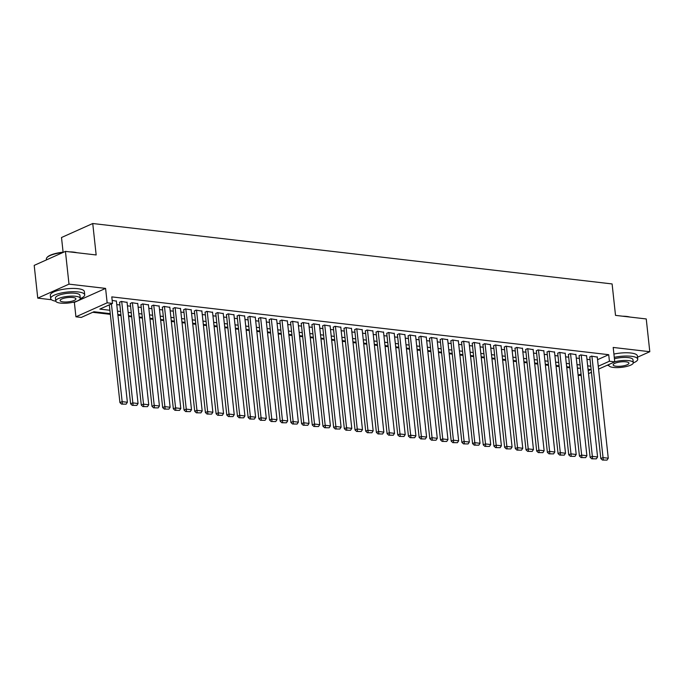 <?xml version="1.0" encoding="UTF-8"?>
<svg xmlns="http://www.w3.org/2000/svg" width="684" height="684" viewBox="0 0 684 684"><rect width="100%" height="100%" fill="white"/><g stroke="black" fill="none" stroke-linecap="round" stroke-linejoin="round"><path stroke-width="1.03" d="M110.261 313.648L93.93 311.75L81.268 317.427L75.924 316.803L107.157 302.807L112.501 303.431L99.838 309.1L109.893 310.271M73.111 302.243L74.359 302.388L75.924 316.803M74.359 302.388L105.593 288.4L68.999 284.142L65.433 251.387L34.2 265.383L37.757 298.13L51.471 299.729M63.099 252.191L61.509 237.51L92.742 223.514L612.103 283.937L615.514 315.375L646.243 318.949L649.8 351.704L613.197 347.446L614.762 361.862L598.586 369.112M581.246 375.584L578.185 375.234L581.067 373.943M577.433 368.676L578.185 375.234M92.725 312.289L110.329 314.341M117.922 315.221L121.017 315.581M128.601 316.461L131.704 316.82M139.288 317.709L142.392 318.069M149.976 318.949L153.079 319.308M160.663 320.189L163.767 320.557M171.351 321.437L174.454 321.796M182.038 322.677L185.142 323.036M192.726 323.925L195.821 324.284M203.413 325.165L206.508 325.524M214.092 326.405L217.196 326.772M224.779 327.653L227.883 328.012M235.467 328.893L238.571 329.252M246.154 330.141L249.258 330.5M256.842 331.381L259.946 331.74M267.529 332.621L270.625 332.988M278.217 333.869L281.312 334.228M288.896 335.109L292 335.468M299.583 336.357L302.687 336.716M310.271 337.597L313.375 337.956M320.958 338.837L324.062 339.204M331.646 340.085L334.75 340.444M342.333 341.325L345.437 341.684M353.021 342.573L356.116 342.932M363.708 343.813L366.804 344.172M374.387 345.052L377.491 345.42M385.075 346.301L388.179 346.66M395.762 347.54L398.866 347.899M406.45 348.789L409.554 349.148M417.137 350.028L420.241 350.388M427.825 351.268L430.929 351.636M438.512 352.517L441.608 352.876M449.2 353.756L452.295 354.115M459.879 355.005L462.983 355.364M470.566 356.244L473.67 356.603M481.254 357.484L484.358 357.852M491.941 358.732L495.045 359.091M502.629 359.972L505.733 360.331M513.316 361.22L516.42 361.579M524.004 362.46L527.099 362.819M534.691 363.7L537.786 364.068M545.37 364.948L548.474 365.307M556.058 366.188L559.161 366.547M566.745 367.436L569.849 367.795M68.999 284.142L37.757 298.13M637.522 357.21L649.8 351.704M116.391 301.148L112.176 300.379M127.079 302.396L121.171 301.422L119.589 302.431M137.766 303.636L131.85 302.67L130.276 303.679M148.445 304.884L142.537 303.91L140.964 304.919M159.133 306.124L153.225 305.149L151.651 306.158M169.82 307.364L163.912 306.398L162.339 307.407M180.508 308.612L174.6 307.638L173.026 308.646M191.195 309.852L185.287 308.886L183.705 309.895M201.883 311.1L195.975 310.126L194.393 311.134M212.57 312.34L206.662 311.365L205.08 312.374M223.258 313.58L217.341 312.614L215.768 313.623M233.937 314.828L228.028 313.853L226.455 314.862M244.624 316.068L238.716 315.102L237.143 316.111M255.312 317.316L249.403 316.341L247.83 317.35M265.999 318.556L260.091 317.581L258.518 318.59M276.687 319.796L270.779 318.829L269.197 319.838M287.374 321.044L281.466 320.069L279.884 321.078M298.062 322.284L292.154 321.318L290.572 322.326M308.74 323.532L302.832 322.557L301.259 323.566M319.428 324.772L313.52 323.797L311.947 324.806M330.115 326.012L324.207 325.045L322.634 326.054M340.803 327.26L334.895 326.285L333.322 327.294M351.49 328.5L345.582 327.533L344.009 328.542M362.178 329.748L356.27 328.773L354.688 329.782M372.865 330.988L366.957 330.013L365.376 331.022M383.553 332.227L377.636 331.261L376.063 332.27M394.232 333.476L388.324 332.501L386.751 333.51M404.919 334.715L399.011 333.749L397.438 334.758M415.607 335.964L409.699 334.989L408.126 335.998M426.294 337.203L420.386 336.229L418.813 337.238M436.982 338.443L431.074 337.477L429.492 338.486M447.669 339.692L441.761 338.717L440.18 339.726M458.357 340.931L452.449 339.965L450.867 340.974M469.044 342.18L463.128 341.205L461.555 342.214M479.723 343.419L473.815 342.445L472.242 343.453M490.411 344.659L484.503 343.693L482.93 344.702M501.098 345.907L495.19 344.933L493.617 345.942M511.786 347.147L505.878 346.181L504.305 347.19M522.473 348.395L516.565 347.421L514.984 348.43M533.161 349.635L527.253 348.66L525.671 349.669M543.848 350.875L537.94 349.909L536.359 350.918M554.536 352.123L548.619 351.148L547.046 352.157M565.215 353.363L559.307 352.397L557.734 353.406M575.902 354.611L569.994 353.637L568.421 354.645M586.59 355.851L580.682 354.876L579.109 355.885M577.476 368.685L578.673 368.146M597.559 359.681L608.709 354.688L111.791 296.882L112.501 303.431M116.767 304.602L119.862 304.961M127.455 305.851L130.55 306.21M138.134 307.09L141.237 307.449M148.821 308.33L151.925 308.698M159.509 309.578L162.612 309.938M170.196 310.818L173.3 311.177M180.884 312.066L183.987 312.426M191.571 313.306L194.675 313.665M202.259 314.546L205.354 314.914M212.938 315.794L216.041 316.153M223.625 317.034L226.729 317.393M234.313 318.282L237.416 318.641M245 319.522L248.104 319.881M255.688 320.762L258.791 321.129M266.375 322.01L269.479 322.369M277.063 323.25L280.158 323.609M287.75 324.498L290.845 324.857M298.429 325.738L301.533 326.097M309.117 326.978L312.22 327.345M319.804 328.226L322.908 328.585M330.492 329.466L333.595 329.825M341.179 330.714L344.283 331.073M351.867 331.954L354.97 332.313M362.554 333.193L365.649 333.561M373.242 334.442L376.337 334.801M383.921 335.682L387.024 336.041M394.608 336.93L397.712 337.289M405.296 338.17L408.399 338.529M415.983 339.409L419.087 339.777M426.671 340.658L429.774 341.017M437.358 341.897L440.462 342.257M448.046 343.146L451.141 343.505M458.733 344.385L461.828 344.745M469.412 345.625L472.516 345.993M480.1 346.873L483.203 347.233M490.787 348.113L493.891 348.472M501.475 349.362L504.578 349.721M512.162 350.601L515.266 350.96M522.85 351.841L525.953 352.209M533.537 353.089L536.632 353.448M544.216 354.329L547.32 354.688M554.904 355.577L558.007 355.937M565.591 356.817L568.695 357.176M576.279 358.057L579.382 358.425M586.966 359.305L590.07 359.664M597.277 357.091L591.369 356.125L589.796 357.133M105.593 288.4L107.157 302.807M608.709 354.688L609.418 361.238L614.762 361.862M65.433 251.387L96.162 254.961L92.742 223.514M588.206 370.745L590.848 369.557L588.043 369.232M580.459 368.351L577.356 367.992M569.772 367.103L566.668 366.744M559.084 365.863L555.989 365.504M548.397 364.623L545.302 364.256M537.718 363.375L534.614 363.016M527.031 362.135L523.927 361.776M516.343 360.887L513.239 360.528M505.656 359.647L502.552 359.288M494.968 358.407L491.864 358.04M484.281 357.159L481.177 356.8M473.593 355.919L470.498 355.56M462.906 354.671L459.81 354.312M452.227 353.431L449.123 353.072M441.539 352.192L438.435 351.824M430.852 350.943L427.748 350.584M420.164 349.704L417.06 349.344M409.477 348.455L406.373 348.096M398.789 347.216L395.685 346.856M388.102 345.976L385.007 345.608M377.414 344.727L374.319 344.368M366.735 343.488L363.632 343.129M356.048 342.239L352.944 341.88M345.36 341L342.257 340.641M334.673 339.76L331.569 339.392M323.985 338.512L320.882 338.152M313.298 337.272L310.194 336.913M302.61 336.024L299.515 335.664M291.931 334.784L288.828 334.425M281.244 333.544L278.14 333.176M270.556 332.296L267.453 331.937M259.869 331.056L256.765 330.697M249.181 329.808L246.078 329.449M238.494 328.568L235.39 328.209M227.806 327.328L224.711 326.961M217.119 326.08L214.024 325.721M206.44 324.84L203.336 324.481M195.752 323.592L192.649 323.233M185.065 322.352L181.961 321.993M174.377 321.112L171.274 320.745M163.69 319.864L160.586 319.505M153.002 318.624L149.899 318.265M142.315 317.376L139.22 317.017M131.627 316.136L128.532 315.777M120.948 314.897L117.845 314.529M591.438 372.31L588.522 373.618M598.269 366.231L609.418 361.238M117.477 311.152L120.581 311.519M128.165 312.4L131.268 312.759M138.852 313.64L141.947 313.999M149.54 314.888L152.635 315.247M160.218 316.128L163.322 316.487M170.906 317.367L174.01 317.735M181.593 318.616L184.697 318.975M192.281 319.856L195.385 320.215M202.968 321.104L206.072 321.463M213.656 322.344L216.751 322.703M224.343 323.583L227.439 323.951M235.022 324.832L238.126 325.191M245.71 326.071L248.814 326.43M256.397 327.32L259.501 327.679M267.085 328.559L270.189 328.918M277.772 329.799L280.876 330.167M288.46 331.047L291.564 331.407M299.147 332.287L302.243 332.646M309.835 333.536L312.93 333.895M320.514 334.775L323.618 335.134M331.201 336.015L334.305 336.383M341.889 337.263L344.993 337.622M352.576 338.503L355.68 338.862M363.264 339.751L366.368 340.11M373.951 340.991L377.055 341.35M384.639 342.231L387.734 342.599M395.326 343.479L398.421 343.838M406.005 344.719L409.109 345.078M416.693 345.967L419.796 346.326M427.38 347.207L430.484 347.566M438.068 348.447L441.171 348.814M448.755 349.695L451.859 350.054M459.443 350.935L462.546 351.294M470.13 352.183L473.225 352.542M480.818 353.423L483.913 353.782M491.497 354.663L494.6 355.03M502.184 355.911L505.288 356.27M512.872 357.151L515.975 357.51M523.559 358.399L526.663 358.758M534.247 359.639L537.35 359.998M544.934 360.878L548.029 361.246M555.622 362.127L558.717 362.486M566.301 363.366L569.404 363.726M576.988 364.615L580.092 364.974M587.676 365.854L590.779 366.214M597.243 356.809L608.264 458.212L602.92 457.587L600.808 458.536L602.424 460.05L607.016 460.101L602.424 460.05M589.762 356.843L600.808 458.536M591.899 356.184L603.271 459.674M607.016 460.101L608.264 458.212M622.611 316.205A16.707 4.54 -6.2 0 1 626.672 316.444A16.707 4.54 -6.2 0 1 629.913 317.051M633.298 362.905A17.117 4.651 173.8 0 0 637.736 359.168A17.117 4.651 173.8 0 0 631.272 356.287A17.117 4.651 173.8 0 0 614.275 357.339M637.736 359.168L637.377 355.894A17.117 4.651 173.8 0 0 630.913 353.012A17.117 4.651 173.8 0 0 613.916 354.064M614.429 358.758A12.321 3.343 -6.2 0 1 628.314 357.612A12.321 3.343 -6.2 0 1 632.965 359.69L633.298 362.7A12.321 3.343 173.8 0 0 628.639 360.622A12.321 3.343 173.8 0 0 614.754 361.776M609.205 364.35A12.321 3.343 173.8 0 0 608.794 365.359A12.321 3.343 173.8 0 0 613.445 367.436A12.321 3.343 173.8 0 0 626.553 366.479A12.321 3.343 173.8 0 0 633.298 362.7M625.937 361.836A7.943 2.155 173.8 0 0 617.498 362.452A7.943 2.155 173.8 0 0 613.146 364.888A7.943 2.155 173.8 0 0 616.147 366.222A7.943 2.155 173.8 0 0 624.595 365.607A7.943 2.155 173.8 0 0 628.938 363.17A7.943 2.155 173.8 0 0 625.937 361.836M607.247 365.23A17.117 4.651 173.8 0 0 608.837 365.555M69.597 251.866A16.707 4.54 -6.2 0 1 73.658 252.114A16.707 4.54 -6.2 0 1 76.89 252.721M80.276 298.566A17.117 4.651 173.8 0 0 84.713 294.838A17.117 4.651 173.8 0 0 78.25 291.957A17.117 4.651 173.8 0 0 60.047 293.274A17.117 4.651 173.8 0 0 50.676 298.532A17.117 4.651 173.8 0 0 55.814 301.225M84.713 294.838L84.354 291.555A17.117 4.651 173.8 0 0 77.89 288.682A17.117 4.651 173.8 0 0 59.696 289.999A17.117 4.651 173.8 0 0 50.325 295.257L50.676 298.532M55.772 301.028L55.447 298.01A12.321 3.343 -6.2 0 1 62.193 294.231A12.321 3.343 -6.2 0 1 75.291 293.282A12.321 3.343 -6.2 0 1 79.951 295.351L80.276 298.369A12.321 3.343 173.8 0 0 75.625 296.292A12.321 3.343 173.8 0 0 62.518 297.241A12.321 3.343 173.8 0 0 55.772 301.028A12.321 3.343 173.8 0 0 60.423 303.097A12.321 3.343 173.8 0 0 73.53 302.148A12.321 3.343 173.8 0 0 80.276 298.369M72.923 297.506A7.943 2.155 173.8 0 0 64.476 298.113A7.943 2.155 173.8 0 0 60.124 300.558A7.943 2.155 173.8 0 0 63.125 301.892A7.943 2.155 173.8 0 0 71.572 301.276A7.943 2.155 173.8 0 0 75.915 298.84A7.943 2.155 173.8 0 0 72.923 297.506M62.979 252.49A17.117 4.651 173.8 0 0 46.931 257.586A17.117 4.651 173.8 0 0 46.384 258.962L46.478 259.877M46.931 257.586L47.281 257.184A16.707 4.54 -6.2 0 1 63.8 252.122M586.556 355.56L597.577 456.972L592.233 456.348L590.121 457.288L591.745 458.802L596.328 458.861L591.745 458.802M579.074 355.603L590.121 457.288M581.22 354.945L592.583 458.425M596.328 458.861L597.577 456.972M575.877 354.321L586.889 455.724L581.545 455.099L579.433 456.048L581.058 457.562L585.641 457.622L581.058 457.562M568.387 354.355L579.433 456.048M570.533 353.696L581.896 457.186M585.641 457.622L586.889 455.724M565.189 353.081L576.202 454.484L570.858 453.86L568.746 454.809L570.37 456.322L574.953 456.373L570.37 456.322M557.699 353.115L568.746 454.809M559.845 352.457L571.217 455.937M574.953 456.373L576.202 454.484M554.502 351.832L565.514 453.236L560.17 452.62L558.058 453.56L559.683 455.074L564.266 455.134L559.683 455.074M547.012 351.875L558.058 453.56M549.158 351.217L560.529 454.698M564.266 455.134L565.514 453.236M543.814 350.593L554.827 451.996L549.483 451.372L547.38 452.321L548.995 453.834L553.578 453.885L548.995 453.834M536.333 350.627L547.38 452.321M538.47 349.969L549.842 453.458M553.578 453.885L554.827 451.996M533.127 349.344L544.148 450.756L538.804 450.132L536.692 451.072L538.308 452.586L542.891 452.646L538.308 452.586M525.645 349.387L536.692 451.072M527.783 348.729L539.154 452.209M542.891 452.646L544.148 450.756M522.439 348.105L533.46 449.508L528.116 448.884L526.005 449.833L527.62 451.346L532.212 451.406L527.62 451.346M514.958 348.139L526.005 449.833M517.095 347.481L528.467 450.97M532.212 451.406L533.46 449.508M511.752 346.865L522.773 448.268L517.429 447.644L515.317 448.593L516.933 450.106L521.524 450.157L516.933 450.106M504.27 346.899L515.317 448.593M506.408 346.241L517.779 449.721M521.524 450.157L522.773 448.268M501.064 345.617L512.085 447.02L506.741 446.404L504.63 447.345L506.254 448.858L510.837 448.918L506.254 448.858M493.583 345.659L504.63 447.345M495.729 345.001L507.092 448.482M510.837 448.918L512.085 447.02M490.385 344.377L501.398 445.78L496.054 445.156L493.942 446.105L495.567 447.618L500.149 447.669L495.567 447.618M482.895 344.411L493.942 446.105M485.041 343.753L496.404 447.242M500.149 447.669L501.398 445.78M479.698 343.129L490.71 444.54L485.366 443.916L483.255 444.856L484.879 446.37L489.462 446.43L484.879 446.37M472.208 343.171L483.255 444.856M474.354 342.513L485.726 445.994M489.462 446.43L490.71 444.54M469.01 341.889L480.023 443.292L474.679 442.668L472.576 443.617L474.192 445.13L478.774 445.19L474.192 445.13M461.52 341.923L472.576 443.617M463.666 341.265L475.038 444.754M478.774 445.19L480.023 443.292M458.323 340.649L469.335 442.052L464 441.428L461.888 442.377L463.504 443.89L468.087 443.942L463.504 443.89M450.841 340.683L461.888 442.377M452.979 340.025L464.351 443.506M468.087 443.942L469.335 442.052M447.635 339.401L458.656 440.804L453.312 440.188L451.201 441.129L452.817 442.642L457.399 442.702L452.817 442.642M440.154 339.444L451.201 441.129M442.291 338.785L453.663 442.266M457.399 442.702L458.656 440.804M436.948 338.161L447.969 439.564L442.625 438.94L440.513 439.889L442.129 441.402L446.72 441.454L442.129 441.402M429.466 338.195L440.513 439.889M431.604 337.537L442.976 441.026M446.72 441.454L447.969 439.564M426.26 336.913L437.281 438.324L431.937 437.7L429.826 438.641L431.442 440.154L436.033 440.214L431.442 440.154M418.779 336.956L429.826 438.641M420.916 336.297L432.288 439.778M436.033 440.214L437.281 438.324M415.581 335.673L426.594 437.076L421.25 436.452L419.138 437.401L420.763 438.914L425.345 438.974L420.763 438.914M408.091 335.707L419.138 437.401M410.238 335.049L421.601 438.538M425.345 438.974L426.594 437.076M404.894 334.433L415.906 435.836L410.562 435.212L408.451 436.161L410.075 437.674L414.658 437.726L410.075 437.674M397.404 334.467L408.451 436.161M399.55 333.809L410.913 437.29M414.658 437.726L415.906 435.836M394.206 333.185L405.219 434.588L399.875 433.972L397.763 434.913L399.388 436.426L403.97 436.486L399.388 436.426M386.716 333.228L397.763 434.913M388.863 332.569L400.234 436.05M403.97 436.486L405.219 434.588M383.519 331.945L394.531 433.348L389.187 432.724L387.084 433.673L388.7 435.186L393.283 435.238L388.7 435.186M376.029 331.979L387.084 433.673M378.175 331.321L389.547 434.81M393.283 435.238L394.531 433.348M372.831 330.697L383.844 432.108L378.508 431.484L376.397 432.425L378.013 433.938L382.595 433.998L378.013 433.938M365.35 330.74L376.397 432.425M367.488 330.081L378.859 433.562M382.595 433.998L383.844 432.108M362.144 329.457L373.165 430.86L367.821 430.236L365.709 431.185L367.325 432.698L371.908 432.758L367.325 432.698M354.663 329.491L365.709 431.185M356.8 328.833L368.172 432.322M371.908 432.758L373.165 430.86M351.456 328.217L362.477 429.62L357.133 428.996L355.022 429.945L356.638 431.459L361.229 431.51L356.638 431.459M343.975 328.252L355.022 429.945M346.113 327.593L357.484 431.074M361.229 431.51L362.477 429.62M340.769 326.969L351.79 428.372L346.446 427.757L344.334 428.697L345.959 430.21L350.541 430.27L345.959 430.21M333.288 327.012L344.334 428.697M335.425 326.353L346.797 429.834M350.541 430.27L351.79 428.372M330.09 325.729L341.102 427.132L335.758 426.508L333.647 427.457L335.271 428.971L339.854 429.022L335.271 428.971M322.6 325.764L333.647 427.457M324.746 325.105L336.109 428.594M339.854 429.022L341.102 427.132M319.402 324.481L330.415 425.893L325.071 425.268L322.959 426.209L324.584 427.722L329.166 427.782L324.584 427.722M311.913 324.524L322.959 426.209M314.059 323.865L325.43 427.346M329.166 427.782L330.415 425.893M308.715 323.241L319.727 424.644L314.383 424.02L312.272 424.969L313.896 426.483L318.479 426.542L313.896 426.483M301.225 323.276L312.272 424.969M303.371 322.617L314.743 426.106M318.479 426.542L319.727 424.644M298.027 322.002L309.04 423.405L303.696 422.78L301.593 423.729L303.209 425.243L307.791 425.294L303.209 425.243M290.546 322.036L301.593 423.729M292.684 321.377L304.055 424.858M307.791 425.294L309.04 423.405M287.34 320.753L298.361 422.156L293.017 421.541L290.905 422.481L292.521 423.994L297.104 424.054L292.521 423.994M279.859 320.796L290.905 422.481M281.996 320.138L293.368 423.618M297.104 424.054L298.361 422.156M276.652 319.513L287.673 420.916L282.33 420.292L280.218 421.241L281.834 422.755L286.416 422.806L281.834 422.755M269.171 319.548L280.218 421.241M271.309 318.889L282.68 422.379M286.416 422.806L287.673 420.916M265.965 318.265L276.986 419.677L271.642 419.053L269.53 419.993L271.146 421.506L275.738 421.566L271.146 421.506M258.484 318.308L269.53 419.993M260.621 317.65L271.993 421.13M275.738 421.566L276.986 419.677M255.277 317.025L266.298 418.428L260.955 417.804L258.843 418.753L260.467 420.267L265.05 420.327L260.467 420.267M247.796 317.06L258.843 418.753M249.942 316.401L261.305 419.891M265.05 420.327L266.298 418.428M244.598 315.786L255.611 417.189L250.267 416.565L248.155 417.514L249.78 419.027L254.362 419.078L249.78 419.027M237.109 315.82L248.155 417.514M239.255 315.162L250.618 418.642M254.362 419.078L255.611 417.189M233.911 314.537L244.923 415.94L239.58 415.325L237.468 416.265L239.092 417.779L243.675 417.838L239.092 417.779M226.421 314.58L237.468 416.265M228.567 313.922L239.939 417.402M243.675 417.838L244.923 415.94M223.223 313.298L234.236 414.701L228.892 414.077L226.78 415.026L228.405 416.539L232.987 416.59L228.405 416.539M215.734 313.332L226.78 415.026M217.88 312.673L229.251 416.163M232.987 416.59L234.236 414.701M212.536 312.049L223.548 413.461L218.205 412.837L216.101 413.777L217.717 415.291L222.3 415.35L217.717 415.291M205.055 312.092L216.101 413.777M207.192 311.434L218.564 414.914M222.3 415.35L223.548 413.461M201.848 310.81L212.869 412.213L207.526 411.588L205.414 412.537L207.03 414.051L211.612 414.111L207.03 414.051M194.367 310.844L205.414 412.537M196.505 310.185L207.876 413.675M211.612 414.111L212.869 412.213M191.161 309.57L202.182 410.973L196.838 410.349L194.726 411.298L196.342 412.811L200.934 412.862L196.342 412.811M183.68 309.604L194.726 411.298M185.817 308.946L197.189 412.426M200.934 412.862L202.182 410.973M180.473 308.322L191.494 409.725L186.151 409.109L184.039 410.049L185.655 411.563L190.246 411.623L185.655 411.563M172.992 308.364L184.039 410.049M175.13 307.706L186.501 411.187M190.246 411.623L191.494 409.725M169.786 307.082L180.807 408.485L175.463 407.861L173.351 408.81L174.976 410.323L179.559 410.374L174.976 410.323M162.305 307.116L173.351 408.81M164.451 306.458L175.814 409.947M179.559 410.374L180.807 408.485M159.107 305.833L170.119 407.245L164.776 406.621L162.664 407.561L164.288 409.075L168.871 409.135L164.288 409.075M151.617 305.876L162.664 407.561M153.763 305.218L165.126 408.699M168.871 409.135L170.119 407.245M148.419 304.594L159.432 405.997L154.088 405.373L151.976 406.322L153.601 407.835L158.184 407.895L153.601 407.835M140.93 304.628L151.976 406.322M143.076 303.97L154.447 407.459M158.184 407.895L159.432 405.997M137.732 303.354L148.744 404.757L143.401 404.133L141.297 405.082L142.913 406.595L147.496 406.647L142.913 406.595M130.242 303.388L141.297 405.082M132.388 302.73L143.76 406.211M147.496 406.647L148.744 404.757M127.044 302.106L138.057 403.509L132.722 402.893L130.61 403.834L132.226 405.347L136.809 405.407L132.226 405.347M119.563 302.148L130.61 403.834M121.701 301.49L133.072 404.971M136.809 405.407L138.057 403.509M116.357 300.866L127.378 402.269L122.034 401.645L119.922 402.594L121.538 404.107L126.121 404.159L121.538 404.107M109.303 304.867L119.922 402.594M111.415 303.918L122.385 403.731M126.121 404.159L127.378 402.269M608.709 364.572L608.794 365.359"/></g></svg>
